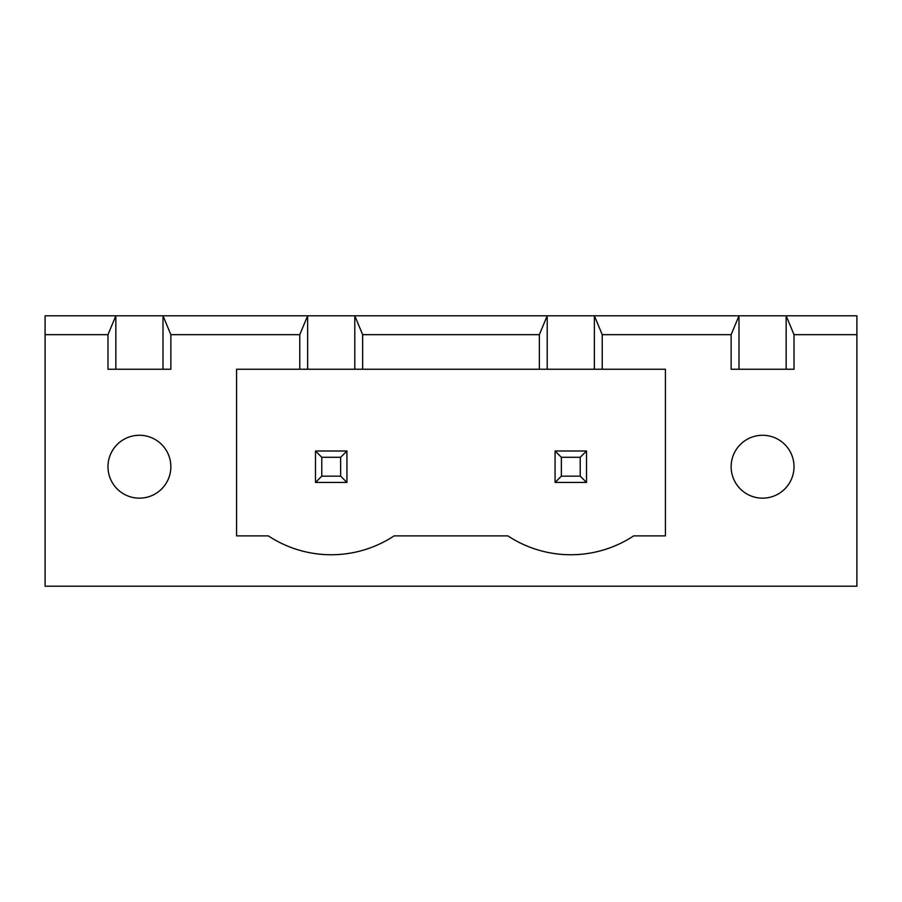 <?xml version="1.0" encoding="UTF-8"?>
<svg xmlns="http://www.w3.org/2000/svg" width="902" height="902" viewBox="0 0 902 902"><rect width="100%" height="100%" fill="white"/><g stroke="black" fill="none" stroke-linecap="round" stroke-linejoin="round"><path stroke-width="1.35" d="M45.1 586.199L45.1 315.801L856.9 315.801L856.9 586.199L45.1 586.199M45.1 334.665L107.981 334.665L107.981 369.256L170.861 369.256L170.861 334.665L299.768 334.665L299.768 369.256L236.572 369.256L236.572 535.889L268.334 535.889A114.238 114.238 0 0 0 394.095 535.889L507.905 535.889A114.238 114.238 0 0 0 633.666 535.889L665.428 535.889L665.428 369.256L602.232 369.256L602.232 334.665L731.139 334.665L731.139 369.256L794.019 369.256L794.019 334.665L856.9 334.665M115.839 369.256L115.839 315.801L107.981 334.665M794.019 334.665L786.161 315.801L786.161 369.256M170.861 334.665L163.003 315.801L163.003 369.256M602.232 334.665L594.373 315.801L594.373 369.256L547.21 369.256L547.21 315.801L539.351 334.665L362.649 334.665L354.79 315.801L354.79 369.256L307.627 369.256L307.627 315.801L299.768 334.665M731.139 334.665L738.997 315.801L738.997 369.256M307.627 369.256L299.768 369.256M547.21 369.256L354.79 369.256M602.232 369.256L594.373 369.256M170.861 466.717A31.446 31.446 0 0 0 123.698 439.488A31.446 31.446 0 0 0 123.698 493.946A31.446 31.446 0 0 0 170.861 466.717M794.019 466.717A31.446 31.446 0 0 0 746.856 439.488A31.446 31.446 0 0 0 746.856 493.946A31.446 31.446 0 0 0 794.019 466.717M362.649 334.665L362.649 369.256M539.351 334.665L539.351 369.256M346.932 451L315.486 451L315.486 482.446L346.932 482.446L346.932 451L340.64 457.291L340.64 476.155L346.932 482.446M555.068 451L586.514 451L586.514 482.446L555.068 482.446L555.068 451L561.36 457.291L580.223 457.291L580.223 476.155L586.514 482.446M315.486 451L321.777 457.291L321.777 476.155L315.486 482.446M321.777 476.155L340.64 476.155M321.777 457.291L340.64 457.291M586.514 451L580.223 457.291M561.36 457.291L561.36 476.155L555.068 482.446M561.36 476.155L580.223 476.155"/></g></svg>
